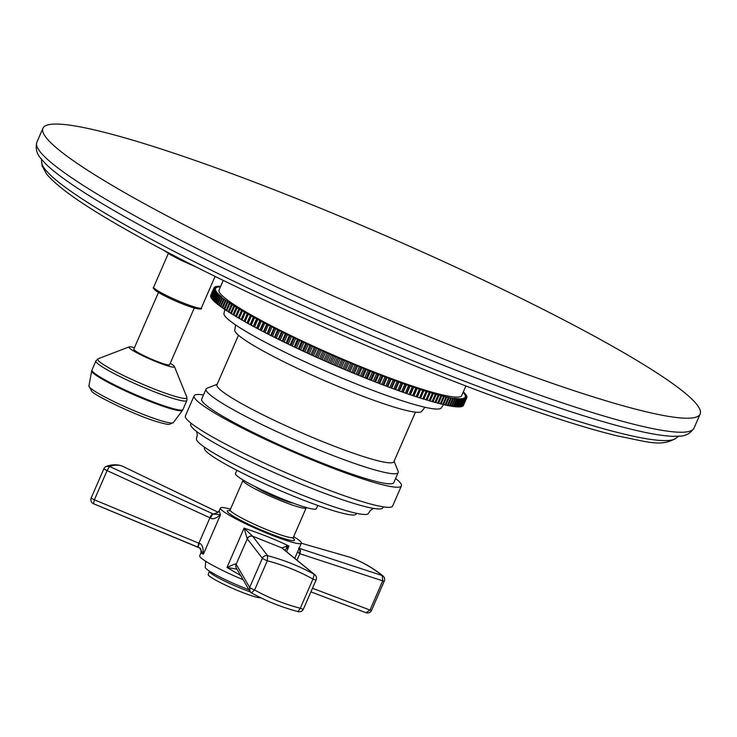 <?xml version="1.0" encoding="UTF-8"?>
<svg xmlns="http://www.w3.org/2000/svg" width="737" height="737" viewBox="0 0 737 737"><rect width="100%" height="100%" fill="white"/><g stroke="black" fill="none" stroke-linecap="round" stroke-linejoin="round"><path stroke-width="1.11" d="M612.309 346.16A358.32 38.075 23.5 0 0 258.208 183.577A358.32 38.075 23.5 0 0 42.949 128.256A358.32 38.075 23.5 0 0 130.79 196.116A358.32 38.075 -156.5 0 0 484.891 358.698A358.32 38.075 -156.5 0 0 700.15 414.019A358.32 38.075 -156.5 0 0 612.309 346.16M194.255 308.038L169.593 364.76A19.512 2.073 -156.5 0 1 157.865 361.738A19.512 2.073 -156.5 0 1 138.584 352.885A19.512 2.073 -156.5 0 1 133.802 349.191L158.455 292.478M170.238 363.267A24.809 2.635 23.5 0 1 174.42 366.547A24.809 2.635 23.5 0 1 167.216 365.736A24.809 2.635 -156.5 0 1 141.025 354.93A24.809 2.635 -156.5 0 1 129.187 346.878A24.809 2.635 -156.5 0 1 134.447 347.698M465.913 385.912L461.712 395.576A132.301 14.058 23.5 0 1 423.149 389.532A132.301 14.058 -156.5 0 1 289.346 334.828A132.301 14.058 -156.5 0 1 219.046 290.065L223.256 280.401M463.204 392.139L463.831 392.287A137.819 14.648 23.5 0 0 463.527 391.992L463.315 391.881M220.556 286.601L219.626 286.26A137.819 14.648 23.5 0 0 219.221 286.251L220.252 286.933L218.382 286.26A137.819 14.648 23.5 0 0 218.023 286.269L219.129 286.979L217.286 286.325A137.819 14.648 23.5 0 0 216.973 286.361L218.143 287.089L216.337 286.463A137.819 14.648 23.5 0 0 216.07 286.527L217.304 287.273L215.545 286.675A137.819 14.648 23.5 0 0 215.324 286.757L216.614 287.522L214.9 286.951A137.819 14.648 23.5 0 0 214.734 287.052L216.079 287.835L214.412 287.292A137.819 14.648 23.5 0 0 214.292 287.412L215.701 288.222L214.08 287.706A137.819 14.648 23.5 0 0 214.006 287.845L215.471 288.674L213.896 288.185A137.819 14.648 23.5 0 0 213.868 288.342L215.388 289.19L213.868 288.729A137.819 14.648 23.5 0 0 213.887 288.913L215.462 289.77L213.997 289.337A137.819 14.648 23.5 0 0 214.062 289.54L215.683 290.415L214.274 290.019A137.819 14.648 23.5 0 0 214.393 290.24L216.061 291.124L214.707 290.756A137.819 14.648 23.5 0 0 214.872 290.995L216.586 291.898L215.296 291.557A137.819 14.648 23.5 0 0 215.508 291.824L217.268 292.736L216.033 292.423A137.819 14.648 23.5 0 0 216.3 292.709L218.097 293.63L216.927 293.354A137.819 14.648 23.5 0 0 217.24 293.658L219.073 294.588L217.968 294.339A137.819 14.648 23.5 0 0 218.327 294.662L220.206 295.601L219.156 295.39A137.819 14.648 23.5 0 0 219.562 295.73L221.478 296.67L220.501 296.495A137.819 14.648 23.5 0 0 220.943 296.845L221.984 297.656A137.819 14.648 23.5 0 0 222.473 298.024L223.615 298.872A137.819 14.648 23.5 0 0 224.149 299.259L225.384 300.143A137.819 14.648 23.5 0 0 225.964 300.549L227.291 301.461A137.819 14.648 23.5 0 0 227.917 301.884L229.345 302.833A137.819 14.648 23.5 0 0 230.008 303.276L231.529 304.252A137.819 14.648 23.5 0 0 232.238 304.713L233.841 305.726A137.819 14.648 23.5 0 0 234.596 306.187L236.291 307.237A137.819 14.648 23.5 0 0 237.084 307.716L238.862 308.794A137.819 14.648 23.5 0 0 239.691 309.291L241.561 310.388A137.819 14.648 23.5 0 0 242.427 310.894L244.38 312.027A137.819 14.648 23.5 0 0 245.283 312.543L247.31 313.704A137.819 14.648 23.5 0 0 248.249 314.229L250.359 315.418A137.819 14.648 23.5 0 0 251.335 315.952L253.519 317.159A137.819 14.648 23.5 0 0 254.523 317.711L256.78 318.928A137.819 14.648 23.5 0 0 257.821 319.49L260.143 320.733A137.819 14.648 23.5 0 0 261.22 321.304L263.606 322.566A137.819 14.648 23.5 0 0 264.712 323.147L267.163 324.427A137.819 14.648 23.5 0 0 268.296 325.008L270.811 326.298A137.819 14.648 23.5 0 0 271.971 326.896L274.542 328.195A137.819 14.648 23.5 0 0 275.721 328.794L278.356 330.112A137.819 14.648 23.5 0 0 279.563 330.72L282.234 332.046A137.819 14.648 23.5 0 0 283.469 332.654L286.196 333.99A137.819 14.648 23.5 0 0 287.448 334.598L290.221 335.943A137.819 14.648 23.5 0 0 291.483 336.56L294.303 337.915A137.819 14.648 23.5 0 0 295.592 338.523L298.439 339.877A137.819 14.648 23.5 0 0 299.747 340.494L302.631 341.857A137.819 14.648 23.5 0 0 303.957 342.475L306.868 343.829A137.819 14.648 23.5 0 0 308.204 344.446L311.152 345.8A137.819 14.648 23.5 0 0 312.497 346.418L315.464 347.772A137.819 14.648 23.5 0 0 316.818 348.389L319.812 349.734A137.819 14.648 23.5 0 0 321.166 350.351L324.179 351.687A137.819 14.648 23.5 0 0 325.542 352.304L328.564 353.64A137.819 14.648 23.5 0 0 329.936 354.239L332.967 355.566A137.819 14.648 23.5 0 0 334.349 356.164L337.38 357.482A137.819 14.648 23.5 0 0 338.762 358.081L341.802 359.38A137.819 14.648 23.5 0 0 343.175 359.969L346.215 361.259A137.819 14.648 23.5 0 0 347.588 361.839L350.619 363.111A137.819 14.648 23.5 0 0 351.991 363.691L355.013 364.944A137.819 14.648 23.5 0 0 356.386 365.515L359.389 366.75A137.819 14.648 23.5 0 0 360.752 367.302L363.746 368.518A137.819 14.648 23.5 0 0 365.101 369.071L368.067 370.269A137.819 14.648 23.5 0 0 369.412 370.803L372.36 371.973A137.819 14.648 23.5 0 0 373.696 372.498L376.616 373.65A137.819 14.648 23.5 0 0 377.934 374.166L380.826 375.29A137.819 14.648 23.5 0 0 382.125 375.787L384.981 376.883A137.819 14.648 23.5 0 0 386.271 377.372L389.09 378.44A137.819 14.648 23.5 0 0 390.361 378.919L393.134 379.951A137.819 14.648 23.5 0 0 394.387 380.412L397.114 381.416A137.819 14.648 23.5 0 0 398.339 381.867L401.029 382.835A137.819 14.648 23.5 0 0 402.236 383.268L404.862 384.207A137.819 14.648 23.5 0 0 406.05 384.631L408.62 385.534A137.819 14.648 23.5 0 0 409.781 385.93L412.296 386.796A137.819 14.648 23.5 0 0 413.429 387.183L415.889 388.012A137.819 14.648 23.5 0 0 416.995 388.381L419.39 389.173A137.819 14.648 23.5 0 0 420.458 389.523L422.789 390.278A137.819 14.648 23.5 0 0 423.83 390.61L426.087 391.319A137.819 14.648 23.5 0 0 427.101 391.642L429.284 392.305A137.819 14.648 23.5 0 0 430.261 392.609L432.37 393.236A137.819 14.648 23.5 0 0 433.31 393.512L435.346 394.102A137.819 14.648 23.5 0 0 436.249 394.359L438.202 394.903A137.819 14.648 23.5 0 0 439.077 395.143L440.947 395.64A137.819 14.648 23.5 0 0 441.776 395.861L443.563 396.322A137.819 14.648 23.5 0 0 444.356 396.515L446.06 396.93A137.819 14.648 23.5 0 0 446.806 397.105L448.418 397.473A137.819 14.648 23.5 0 0 449.128 397.63L450.648 397.943A137.819 14.648 23.5 0 0 451.32 398.081L452.748 398.358A137.819 14.648 23.5 0 0 453.375 398.468L454.711 398.699A137.819 14.648 23.5 0 0 455.291 398.791L454.526 398.21L456.535 398.975A137.819 14.648 23.5 0 0 457.069 399.049L456.231 398.441L458.211 399.178A137.819 14.648 23.5 0 0 458.709 399.233L457.797 398.597L459.75 399.316A137.819 14.648 23.5 0 0 460.201 399.343L459.225 398.689L461.141 399.38A137.819 14.648 23.5 0 0 461.546 399.39L460.505 398.708L462.385 399.38A137.819 14.648 23.5 0 0 462.744 399.371L461.638 398.662L463.481 399.316A137.819 14.648 23.5 0 0 463.785 399.279L462.624 398.551L464.421 399.178A137.819 14.648 23.5 0 0 464.688 399.122L463.453 398.367L465.213 398.966A137.819 14.648 23.5 0 0 465.434 398.892L464.144 398.118L465.858 398.689A137.819 14.648 23.5 0 0 466.024 398.597L464.678 397.805L466.346 398.349A137.819 14.648 23.5 0 0 466.466 398.229L465.065 397.418L466.687 397.934A137.819 14.648 23.5 0 0 466.761 397.796L465.296 396.967L466.862 397.464A137.819 14.648 23.5 0 0 466.889 397.298L465.369 396.451L466.889 396.911A137.819 14.648 23.5 0 0 466.871 396.727L465.296 395.87L466.77 396.303A137.819 14.648 23.5 0 0 466.696 396.101L465.075 395.225L466.484 395.631A137.819 14.648 23.5 0 0 466.364 395.401L464.697 394.516L466.051 394.885A137.819 14.648 23.5 0 0 465.885 394.645L464.172 393.742L465.462 394.083A137.819 14.648 23.5 0 0 465.25 393.816L463.49 392.913L464.725 393.217A137.819 14.648 23.5 0 0 464.457 392.932L463.149 392.268M210.727 295.39L214.006 287.845M213.868 288.342L210.589 295.887A137.819 14.648 -156.5 0 1 210.616 295.721L213.896 288.185M213.887 288.913L210.616 296.449A137.819 14.648 -156.5 0 1 210.589 296.265L213.868 288.729M214.062 289.54L210.791 297.085A137.819 14.648 -156.5 0 1 210.718 296.882L213.997 289.337M214.393 290.24L211.114 297.776A137.819 14.648 -156.5 0 1 210.994 297.555L214.274 290.019M214.872 290.995L211.602 298.54A137.819 14.648 -156.5 0 1 211.427 298.292L214.707 290.756M211.602 298.54L212.136 298.826M215.508 291.824L212.228 299.36A137.819 14.648 -156.5 0 1 212.016 299.102L215.296 291.557M212.228 299.36L212.873 299.692M216.3 292.709L213.021 300.245A137.819 14.648 -156.5 0 1 212.753 299.968L216.033 292.423M213.021 300.245L213.767 300.632M217.24 293.658L213.96 301.193A137.819 14.648 -156.5 0 1 213.647 300.889L216.927 293.354M213.96 301.193L214.799 301.626M218.327 294.662L215.047 302.198A137.819 14.648 -156.5 0 1 214.688 301.884L217.968 294.339M215.047 302.198L215.987 302.677M219.562 295.73L216.282 303.266A137.819 14.648 -156.5 0 1 215.877 302.925L219.156 295.39M216.282 303.266L217.332 303.782M220.943 296.845L217.664 304.39A137.819 14.648 -156.5 0 1 217.222 304.031L220.501 296.495M217.664 304.39L218.815 304.952M222.473 298.024L219.193 305.569A137.819 14.648 -156.5 0 1 218.705 305.192L221.984 297.656M219.193 305.569L220.437 306.168M224.149 299.259L220.87 306.804A137.819 14.648 -156.5 0 1 220.335 306.408L223.615 298.872M220.87 306.804L222.206 307.44M225.964 300.549L222.685 308.084A137.819 14.648 -156.5 0 1 222.104 307.679L225.384 300.143M222.685 308.084L224.122 308.766M227.917 301.884L224.638 309.429A137.819 14.648 -156.5 0 1 224.011 309.006L227.291 301.461M224.638 309.429L226.167 310.139M230.008 303.276L226.729 310.811A137.819 14.648 -156.5 0 1 226.066 310.378L229.345 302.833M226.729 310.811L228.35 311.558M232.238 304.713L228.958 312.248A137.819 14.648 -156.5 0 1 228.249 311.797L231.529 304.252M228.958 312.248L230.663 313.032M234.596 306.187L231.317 313.732A137.819 14.648 -156.5 0 1 230.561 313.262L233.841 305.726M231.317 313.732L233.113 314.542M237.084 307.716L233.804 315.261A137.819 14.648 -156.5 0 1 233.012 314.773L236.291 307.237M233.804 315.261L235.683 316.099M239.691 309.291L236.411 316.827A137.819 14.648 -156.5 0 1 235.582 316.33L238.862 308.794M236.411 316.827L238.383 317.702M242.427 310.894L239.147 318.439A137.819 14.648 -156.5 0 1 238.281 317.933L241.561 310.388M239.147 318.439L241.202 319.342M245.283 312.543L242.003 320.088A137.819 14.648 -156.5 0 1 241.1 319.572L244.38 312.027M242.003 320.088L244.131 321.019M248.249 314.229L244.97 321.774A137.819 14.648 -156.5 0 1 244.03 321.24L247.31 313.704M244.97 321.774L247.079 322.953A137.819 14.648 -156.5 0 0 248.056 323.497L250.239 324.695A137.819 14.648 -156.5 0 0 251.243 325.247L253.5 326.473A137.819 14.648 -156.5 0 0 254.541 327.035L256.863 328.278A137.819 14.648 -156.5 0 0 257.941 328.849L260.327 330.112A137.819 14.648 -156.5 0 0 261.432 330.683L263.883 331.963A137.819 14.648 -156.5 0 0 265.016 332.544L267.531 333.843A137.819 14.648 -156.5 0 0 268.692 334.432L271.262 335.74A137.819 14.648 -156.5 0 0 272.441 336.339L275.076 337.657A137.819 14.648 -156.5 0 0 276.283 338.255L278.964 339.591A137.819 14.648 -156.5 0 0 280.189 340.19L282.916 341.535A137.819 14.648 -156.5 0 0 284.169 342.143L286.942 343.488A137.819 14.648 -156.5 0 0 288.213 344.096L291.023 345.45A137.819 14.648 -156.5 0 0 292.313 346.068L295.168 347.422A137.819 14.648 -156.5 0 0 296.467 348.039L299.351 349.393A137.819 14.648 -156.5 0 0 300.678 350.011L303.589 351.374A137.819 14.648 -156.5 0 0 304.925 351.982L307.873 353.345A137.819 14.648 -156.5 0 0 309.218 353.963L312.184 355.317A137.819 14.648 -156.5 0 0 313.538 355.925L316.532 357.279A137.819 14.648 -156.5 0 0 317.896 357.887L320.899 359.232A137.819 14.648 -156.5 0 0 322.272 359.84L325.284 361.176A137.819 14.648 -156.5 0 0 326.666 361.784L329.688 363.111A137.819 14.648 -156.5 0 0 331.07 363.709L334.101 365.027A137.819 14.648 -156.5 0 0 335.482 365.616L338.523 366.925A137.819 14.648 -156.5 0 0 339.895 367.514L342.935 368.795A137.819 14.648 -156.5 0 0 344.308 369.384L347.339 370.656A137.819 14.648 -156.5 0 0 348.712 371.227L351.733 372.489A137.819 14.648 -156.5 0 0 353.106 373.051L356.109 374.285A137.819 14.648 -156.5 0 0 357.473 374.847L360.467 376.063A137.819 14.648 -156.5 0 0 361.821 376.607L364.787 377.805A137.819 14.648 -156.5 0 0 366.132 378.348L369.08 379.518A137.819 14.648 -156.5 0 0 370.416 380.043L373.337 381.186A137.819 14.648 -156.5 0 0 374.654 381.702L377.547 382.825A137.819 14.648 -156.5 0 0 378.846 383.332L381.702 384.419A137.819 14.648 -156.5 0 0 382.991 384.917L385.81 385.976A137.819 14.648 -156.5 0 0 387.082 386.455L389.855 387.487A137.819 14.648 -156.5 0 0 391.107 387.957L393.834 388.961A137.819 14.648 -156.5 0 0 395.069 389.403L397.75 390.38A137.819 14.648 -156.5 0 0 398.957 390.813L401.582 391.752A137.819 14.648 -156.5 0 0 402.77 392.167L405.341 393.07A137.819 14.648 -156.5 0 0 406.502 393.475L409.026 394.341A137.819 14.648 -156.5 0 0 410.15 394.728L412.609 395.557A137.819 14.648 -156.5 0 0 413.715 395.926L416.11 396.718A137.819 14.648 -156.5 0 0 417.179 397.068L419.51 397.814A137.819 14.648 -156.5 0 0 420.551 398.146L422.808 398.864A137.819 14.648 -156.5 0 0 423.821 399.178L427.101 391.642M423.913 398.947L426.004 399.85A137.819 14.648 -156.5 0 0 426.981 400.145L430.261 392.609M427.082 399.915L429.091 400.781A137.819 14.648 -156.5 0 0 430.03 401.057L433.31 393.512M430.132 400.827L432.066 401.637A137.819 14.648 -156.5 0 0 432.969 401.895L436.249 394.359M433.07 401.665L434.931 402.448A137.819 14.648 -156.5 0 0 435.797 402.678L439.077 395.143M435.899 402.448L437.667 403.185A137.819 14.648 -156.5 0 0 438.497 403.397L441.776 395.861M438.598 403.167L440.284 403.858A137.819 14.648 -156.5 0 0 441.076 404.051L444.356 396.515M441.177 403.821L442.78 404.466A137.819 14.648 -156.5 0 0 443.527 404.641L441.417 407.672A118.519 12.593 23.5 0 1 406.87 402.264A118.519 12.593 -156.5 0 1 287.015 353.253A118.519 12.593 -156.5 0 1 224.039 313.151L224.822 309.512M443.637 404.41L445.139 405.009A137.819 14.648 -156.5 0 0 445.857 405.166L449.128 397.63M445.959 404.926L447.377 405.488A137.819 14.648 -156.5 0 0 448.041 405.626L451.32 398.081M448.151 405.378L449.469 405.894A137.819 14.648 -156.5 0 0 450.095 406.013L453.375 398.468M450.206 405.765L451.431 406.244A137.819 14.648 -156.5 0 0 452.011 406.336L455.291 398.791M452.122 406.087L453.255 406.511A137.819 14.648 -156.5 0 0 453.789 406.584L457.069 399.049M453.9 406.336L454.932 406.723A137.819 14.648 -156.5 0 0 455.429 406.769L458.709 399.233M455.54 406.511L456.47 406.861A137.819 14.648 -156.5 0 0 456.922 406.888L460.201 399.343M457.032 406.621L457.861 406.925A137.819 14.648 -156.5 0 0 458.267 406.935L461.546 399.39M458.377 406.667L459.105 406.925A137.819 14.648 -156.5 0 0 459.464 406.907L462.744 399.371M459.584 406.64L460.201 406.852A137.819 14.648 -156.5 0 0 460.514 406.815L463.785 399.279M460.634 406.538L461.141 406.713A137.819 14.648 -156.5 0 0 461.408 406.658L464.688 399.122M461.537 406.373L461.942 406.511A137.819 14.648 -156.5 0 0 462.154 406.428L465.434 398.892M462.283 406.133L462.578 406.234A137.819 14.648 -156.5 0 0 462.753 406.133L466.024 398.597M462.882 405.829L463.066 405.894A137.819 14.648 -156.5 0 0 463.186 405.765L466.466 398.229M463.324 405.451L463.407 405.479A137.819 14.648 -156.5 0 0 463.481 405.332L466.761 397.796M247.116 322.695L250.396 315.16M250.359 315.418L247.079 322.953M251.335 315.952L248.056 323.497M250.202 324.409L253.482 316.873M253.519 317.159L250.239 324.695M254.523 317.711L251.243 325.247M253.39 326.15L256.669 318.614M256.78 318.928L253.5 326.473M257.821 319.49L254.541 327.035M256.679 327.928L259.958 320.383M260.143 320.733L256.863 328.278M261.22 321.304L257.941 328.849M260.069 329.725L263.349 322.189M263.606 322.566L260.327 330.112M264.712 323.147L261.432 330.683M263.551 331.549L266.831 324.013M267.163 324.427L263.883 331.963M268.296 325.008L265.016 332.544M267.126 333.4L270.405 325.865M270.811 326.298L267.531 333.843M271.971 326.896L268.692 334.432M270.783 335.271L274.063 327.725M274.542 328.195L271.262 335.74M275.721 328.794L272.441 336.339M274.523 337.159L277.794 329.614M278.356 330.112L275.076 337.657M279.563 330.72L276.283 338.255M278.337 339.057L281.608 331.521M282.234 332.046L278.964 339.591M283.469 332.654L280.189 340.19M282.216 340.973L285.495 333.437M286.196 333.99L282.916 341.535M287.448 334.598L284.169 342.143M286.168 342.908L289.448 335.363M290.221 335.943L286.942 343.488M291.483 336.56L288.213 344.096M290.185 344.842L293.464 337.306M294.303 337.915L291.023 345.45M295.592 338.523L292.313 346.068M294.256 346.786L297.536 339.25M298.439 339.877L295.168 347.422M299.747 340.494L296.467 348.039M298.384 348.739L301.663 341.194M302.631 341.857L299.351 349.393M303.957 342.475L300.678 350.011M302.557 350.683L305.837 343.147M306.868 343.829L303.589 351.374M308.204 344.446L304.925 351.982M306.767 352.636L310.047 345.1M311.152 345.8L307.873 353.345M312.497 346.418L309.218 353.963M311.014 354.58L314.294 347.044M315.464 347.772L312.184 355.317M316.818 348.389L313.538 355.925M315.298 356.524L318.577 348.988M319.812 349.734L316.532 357.279M321.166 350.351L317.896 357.887M319.609 358.458L322.889 350.923M324.179 351.687L320.899 359.232M325.542 352.304L322.272 359.84M323.939 360.384L327.219 352.848M328.564 353.64L325.284 361.176M329.936 354.239L326.666 361.784M328.287 362.3L331.558 354.755M332.967 355.566L329.688 363.111M334.349 356.164L331.07 363.709M332.636 364.198L335.915 356.653M337.38 357.482L334.101 365.027M338.762 358.081L335.482 365.616M337.002 366.077L340.282 358.541M341.802 359.38L338.523 366.925M343.175 359.969L339.895 367.514M341.36 367.938L344.64 360.402M346.215 361.259L342.935 368.795M347.588 361.839L344.308 369.384M345.717 369.781L348.997 362.245M350.619 363.111L347.339 370.656M351.991 363.691L348.712 371.227M350.066 371.595L353.345 364.06M355.013 364.944L351.733 372.489M356.386 365.515L353.106 373.051M354.396 373.392L357.675 365.847M359.389 366.75L356.109 374.285M360.752 367.302L357.473 374.847M358.707 375.151L361.987 367.616M363.746 368.518L360.467 376.063M365.101 369.071L361.821 376.607M362.991 376.883L366.271 369.348M368.067 370.269L364.787 377.805M369.412 370.803L366.132 378.348M367.247 378.588L370.527 371.043M372.36 371.973L369.08 379.518M373.696 372.498L370.416 380.043M371.457 380.255L374.737 372.71M376.616 373.65L373.337 381.186M377.934 374.166L374.654 381.702M375.63 381.886L378.91 374.341M380.826 375.29L377.547 382.825M382.125 375.787L378.846 383.332M379.758 383.47L383.037 375.934M384.981 376.883L381.702 384.419M386.271 377.372L382.991 384.917M383.83 385.027L387.109 377.482M389.09 378.44L385.81 385.976M390.361 378.919L387.082 386.455M387.846 386.538L391.126 378.993M393.134 379.951L389.855 387.487M394.387 380.412L391.107 387.957M391.808 388.003L395.087 380.458M397.114 381.416L393.834 388.961M398.339 381.867L395.069 389.403M395.695 389.422L398.975 381.877M401.029 382.835L397.75 390.38M402.236 383.268L398.957 390.813M399.509 390.785L402.789 383.249M404.862 384.207L401.582 391.752M406.05 384.631L402.77 392.167M403.25 392.112L406.529 384.576M408.62 385.534L405.341 393.07M409.781 385.93L406.502 393.475M406.916 393.383L410.196 385.847M412.296 386.796L409.026 394.341M413.429 387.183L410.15 394.728M410.491 394.599L413.77 387.063M415.889 388.012L412.609 395.557M416.995 388.381L413.715 395.926M413.973 395.769L417.253 388.224M419.39 389.173L416.11 396.718M420.458 389.523L417.179 397.068M417.372 396.875L420.652 389.339M422.789 390.278L419.51 397.814M423.83 390.61L420.551 398.146M420.661 397.925L423.941 390.389M426.087 391.319L422.808 398.864M429.284 392.305L426.004 399.85M432.37 393.236L429.091 400.781M435.346 394.102L432.066 401.637M438.202 394.903L434.931 402.448M440.947 395.64L437.667 403.185M443.563 396.322L440.284 403.858M446.06 396.93L442.78 404.466M446.806 397.105L443.527 404.641M448.418 397.473L445.139 405.009M450.648 397.943L447.377 405.488M452.748 398.358L449.469 405.894M454.711 398.699L451.431 406.244M456.535 398.975L453.255 406.511M458.211 399.178L454.932 406.723M459.75 399.316L456.47 406.861M461.141 399.38L457.861 406.925M462.385 399.38L459.105 406.925M463.481 399.316L460.201 406.852M464.421 399.178L461.141 406.713M465.213 398.966L461.942 406.511M465.858 398.689L462.578 406.234M466.346 398.349L463.066 405.894M466.687 397.934L463.407 405.479M424.954 407.257L421.886 411.135A101.982 10.834 23.5 0 1 392.158 406.474A101.982 10.834 -156.5 0 1 289.024 364.308A101.982 10.834 -156.5 0 1 234.836 329.798L235.582 324.916M415.428 412.158L393.88 461.721A96.473 10.254 -156.5 0 1 365.755 457.308A96.473 10.254 23.5 0 1 268.194 417.418A96.473 10.254 23.5 0 1 216.936 384.778L238.484 335.224M217.157 384.281L207.106 388.178A104.737 11.129 23.5 0 0 206.074 389.025A104.737 11.129 23.5 0 0 261.727 424.457A104.737 11.129 23.5 0 0 367.652 467.774A104.737 11.129 -156.5 0 0 398.183 472.555L393.816 482.606A104.737 11.129 -156.5 0 1 363.277 477.825A104.737 11.129 23.5 0 1 257.36 434.517A104.737 11.129 23.5 0 1 201.708 399.076L206.074 389.025M394.102 461.215L398.109 471.229A104.737 11.129 -156.5 0 1 398.183 472.555M203.504 394.94A113.01 12.013 23.5 0 0 194.126 395.778A113.01 12.013 23.5 0 0 254.164 434.01A113.01 12.013 23.5 0 0 368.454 480.745A113.01 12.013 -156.5 0 0 401.398 485.904L392.655 506.015A113.01 12.013 -156.5 0 1 359.711 500.856A113.01 12.013 23.5 0 1 245.421 454.121A113.01 12.013 23.5 0 1 185.383 415.889L194.126 395.778M395.612 478.47A113.01 12.013 -156.5 0 1 401.398 485.904M191.169 423.324L190.782 424.217A104.737 11.129 23.5 0 0 246.425 459.648A104.737 11.129 23.5 0 0 352.35 502.956A104.737 11.129 -156.5 0 0 382.881 507.747L383.268 506.853M373.429 508.401L370.471 510.363L368.399 513.403A93.719 9.959 -156.5 0 1 341.084 509.12A93.719 9.959 23.5 0 1 246.305 470.372A93.719 9.959 23.5 0 1 196.521 438.662L197.323 435.023L196.742 431.569M204.757 447.359L204.444 448.087A82.691 8.789 23.5 0 0 248.378 476.056A82.691 8.789 23.5 0 0 332 510.253A82.691 8.789 -156.5 0 0 356.1 514.03L356.422 513.302M236.863 470.289L235.462 473.522A44.1 4.689 23.5 0 0 258.89 488.447A44.1 4.689 23.5 0 0 303.487 506.678A44.1 4.689 -156.5 0 0 316.348 508.696L317.748 505.462M293.059 503.095A22.055 2.34 -156.5 0 1 259.774 489.515A22.055 2.34 -156.5 0 1 255.435 486.733M306.187 507.867L293.381 537.319A34.455 3.657 23.5 0 1 283.34 535.753A34.455 3.657 23.5 0 1 248.489 521.501A34.455 3.657 23.5 0 1 230.184 509.847L242.998 480.386A34.455 3.657 -156.5 0 0 261.303 492.049A34.455 3.657 -156.5 0 0 296.145 506.291A34.455 3.657 23.5 0 0 306.187 507.867A34.455 3.657 23.5 0 0 306.187 507.489M217.037 512.768L219.175 510.981L220.464 508.014A44.1 4.689 -156.5 0 0 243.901 522.929A44.1 4.689 -156.5 0 0 288.499 541.17A44.1 4.689 23.5 0 0 301.35 543.178A44.1 4.689 23.5 0 0 293.667 536.656M220.464 508.014A44.1 4.689 -156.5 0 1 230.478 509.175M240.584 575.431L226.959 567.49L244.085 528.107C260.677 533.689 274.919 539.327 286.813 545.03L288.996 546.08L284.777 550.207M236.439 568.264A4.413 4.247 145.1 0 1 236.144 564.229C236.559 563.326 233.5 564.413 226.959 567.49L236.964 569.167M286.527 548.236A4.413 2.893 -128.2 0 0 286.278 546.532L281.691 547.831L252.607 536.195L244.085 528.107L247.181 538.729L262.381 558.25L249.677 587.463L249.898 591.36L251.437 592.87L254.597 589.996A4.413 0.47 -156.5 0 1 249.677 587.463L236.208 564.33A4.413 4.284 150 0 0 236.393 568.181L236.513 568.365M236.144 564.229L247.291 538.848A4.413 4.311 141.9 0 1 252.754 536.361L267.632 555.707A4.413 4.302 142.8 0 0 262.381 558.25A4.413 0.47 -156.5 0 0 267.291 560.783L267.632 555.707C284.021 560.019 299.563 566.228 314.266 574.363L281.691 547.831A4.413 4.201 131.6 0 1 282.603 548.439L282.695 548.521A4.413 4.109 129.1 0 0 281.93 548.033M219.175 510.981L220.501 514.794L213.334 514.03L109.573 466.493C115.036 464.642 119.716 464.725 123.595 466.742M217.461 512.657L213.334 514.03A4.413 0.995 -64.7 0 0 210.533 518.047C212.615 519.631 215.941 518.544 220.501 514.794L203.375 554.178L200.888 553.045L199.699 555.762A44.1 4.689 -156.5 0 0 243.044 579.687M248.94 589.757A34.455 3.657 -156.5 0 1 205.273 567.149L205.706 562.303L205.236 560.958M260.741 597.744A28.946 3.077 23.5 0 1 252.782 596.132A28.946 3.077 -156.5 0 1 223.514 584.165A28.946 3.077 -156.5 0 1 208.138 574.381L209.446 571.359A28.946 3.077 23.5 0 0 222.657 580.074A28.946 3.077 23.5 0 0 250.221 591.839M199.294 543.427C201.956 543.768 203.311 547.351 203.375 554.178L199.57 547.959L198.649 547.453A4.413 0.93 -67.4 0 1 198.621 547.444A4.413 0.93 -67.4 0 1 199.294 543.427L94.382 499.806L107.077 470.602L109.573 466.493L106.552 466.281C112.549 464.19 118.086 464.264 123.153 466.521L218.143 512.289M210.533 518.047L107.077 470.602A4.413 0.47 23.5 0 1 103.899 468.714A4.413 4.413 0 0 1 106.552 466.281M198.649 547.453L198.05 547.204A4.413 0.746 -67.5 0 1 198.032 547.195A4.413 0.746 -67.5 0 1 198.861 543.252L209.944 517.77A4.413 0.737 -65.3 0 1 212.496 513.643M200.888 553.045C201.201 549.71 200.759 548.015 199.57 547.959L93.525 503.739L94.382 499.806A4.413 0.47 23.5 0 1 91.195 497.917L103.899 468.714M198.032 547.195L93.194 503.583A4.413 4.413 0 0 1 91.195 497.917M252.754 536.361L252.607 536.195A4.413 4.256 134.7 0 0 247.181 538.729M298.07 611.517L300.272 608.265A4.413 0.47 23.5 0 0 303.404 609.131L316.109 579.927A4.413 0.47 23.5 0 1 312.967 579.052C298.559 571.083 283.34 564.993 267.291 560.783L254.597 589.996C269.005 597.965 284.224 604.054 300.272 608.265L312.967 579.052L314.266 574.363L314.874 574.768L282.695 548.521M236.393 568.181L249.898 591.36A4.413 4.413 0 0 0 251.547 592.963L251.437 592.87M286.573 551.663L288.996 546.08L286.278 546.532A4.413 3.16 114.7 0 1 286.813 545.03M312.479 588.255L370.02 610.061L365.994 612.723L323.884 596.795L364.585 612.207M323.893 596.804L310.913 591.857L323.884 596.795M297.628 551.746L299.369 553.579L382.724 580.848L370.02 610.061A4.413 0.47 -156.5 0 0 371.568 610.347L384.263 581.134A4.413 0.47 -156.5 0 1 382.724 580.848L382.263 575.569L299.25 548.346A4.413 2.865 108 0 1 299.839 553.727L297.048 560.157M299.029 548.531A4.413 3.059 107 0 1 299.369 553.579M349.375 557.08L349.66 557.163C361.388 561.391 372.259 567.518 382.263 575.569L382.982 575.938C372.784 567.748 361.71 561.502 349.771 557.2L301.322 543.233L349.522 557.117A4.413 4.413 0 0 1 349.771 557.2L349.891 557.246M298.586 548.135L299.25 548.346M36.85 142.278C34.068 154.07 41.687 158.87 44.939 163.098A354.082 37.624 -156.5 0 0 125.004 216.862A354.082 37.624 -156.5 0 0 673.314 436.322C678.62 435.816 687.326 438.119 694.051 428.04A358.32 38.075 -156.5 0 1 478.792 372.719A358.32 38.075 -156.5 0 1 124.691 210.137A358.32 38.075 -156.5 0 1 36.85 142.278L42.949 128.256M41.668 161.624L42.12 165.862L46.376 173.766C57.477 187.373 84.967 206.507 128.828 231.16C223.532 285.062 391.494 360.329 513.035 403.369C554.989 418.321 589.711 429.164 617.219 435.889C646.717 441.472 661.531 447.681 676.621 437.714A346.436 36.813 -156.5 0 1 463.601 380.863A346.436 36.813 -156.5 0 1 126.921 225.863A346.436 36.813 -156.5 0 1 41.668 161.624L41.281 158.621M215.103 276.403L201.394 307.928A26.016 2.764 -156.5 0 1 193.803 306.749A26.016 2.764 -156.5 0 1 167.492 295.988A26.016 2.764 -156.5 0 1 153.665 287.181L168.322 253.473M192.458 307.486A24.699 2.626 -156.5 0 1 166.046 296.569A24.699 2.626 -156.5 0 1 154.733 288.674M174.42 366.547L186.876 397.243A48.605 5.168 23.5 0 1 172.744 395.649A48.605 5.168 -156.5 0 1 121.43 374.488A48.605 5.168 -156.5 0 1 98.251 358.707L95.874 360.918L91.683 370.831A49.526 5.26 -156.5 0 0 118.546 387.708A49.526 5.26 -156.5 0 0 168.119 407.939A49.526 5.26 23.5 0 0 182.49 410.316L182.942 409.532A49.609 5.27 23.5 0 1 168.478 407.266A49.609 5.27 -156.5 0 1 118.307 386.75A49.609 5.27 -156.5 0 1 91.941 369.965M95.874 360.918A49.609 5.27 -156.5 0 0 122.241 377.703A49.609 5.27 -156.5 0 0 172.412 398.22A49.609 5.27 23.5 0 0 186.876 400.486L186.876 397.243M182.49 410.316L173.361 422.596A46.053 4.892 23.5 0 1 160.003 420.385A46.053 4.892 -156.5 0 1 113.903 401.573A46.053 4.892 -156.5 0 1 88.928 385.875L91.683 370.831M229.557 510.603A36.657 3.897 23.5 0 0 242.003 520.995A36.657 3.897 23.5 0 0 283.837 538.535A36.657 3.897 23.5 0 0 293.252 538.305M676.621 437.714L679.081 435.945M694.051 428.04L700.15 414.019M197.405 267.568L181.062 260.29L170.477 254.753L163.264 249.944M201.394 307.928C202.362 309.522 199.432 309.393 192.587 307.541C178.262 302.64 166.175 297.158 156.336 291.115C153.526 288.876 152.633 287.559 153.665 287.181M129.187 346.878L98.251 358.707M186.876 400.486L182.942 409.532M173.361 422.596L169.27 424.374C168.285 424.162 169.399 425.258 157.211 421.767C135.967 415.576 94.649 395.493 91.747 391.356L88.928 385.875M230.184 509.847L229.216 510.759L230.561 510.833M293.381 537.319L293.372 538.655L292.405 537.724M294.772 558.314L301.35 543.178M218.143 512.279L169.565 488.824M94.529 504.209L93.194 503.583M316.109 579.927A4.413 4.413 0 0 0 314.874 574.777M251.547 592.963C266.278 601.116 281.847 607.343 298.245 611.646A4.413 4.413 0 0 0 303.404 609.131M384.263 581.134A4.413 4.413 0 0 0 382.982 575.938M366.031 612.733A4.413 4.413 0 0 0 371.568 610.347"/></g></svg>
